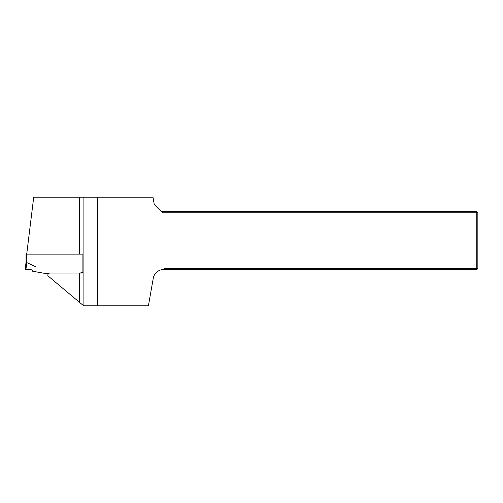 <?xml version="1.0" encoding="UTF-8"?>
<svg xmlns="http://www.w3.org/2000/svg" width="503" height="503" viewBox="0 0 503 503"><rect width="100%" height="100%" fill="white"/><g stroke="black" fill="none" stroke-linecap="round" stroke-linejoin="round"><path stroke-width="0.75" d="M162.941 269.489L164.324 268.52L476.762 268.52L476.762 269.608L162.941 269.489A10.865 10.865 0 0 0 153.239 278.423L148.404 305.824L83.661 305.824L83.096 305.346L83.096 197.176L152.975 197.176L154.27 204.532L162.488 212.75L477.85 212.75L477.85 268.52L476.762 268.52L476.762 211.662L161.4 211.662M97.582 197.176L97.582 305.824M79.474 254.109L79.474 197.176L33.714 197.176L26.728 254.109L82.907 254.109L82.907 273.047L50.011 273.047A2.175 2.175 0 0 0 47.923 275.839L83.096 305.346M79.474 197.176L83.096 197.176M476.762 269.608L477.85 268.52M477.85 212.75L476.762 211.662M36.015 271.834L36.015 266.873L26.055 262.239L26.055 253.675L26.055 262.239L25.15 269.608L29.13 269.262C30.721 269.199 31.909 269.86 32.689 271.249L45.974 273.594L48.571 273.594M26.055 253.675L26.778 253.675M79.839 273.047L82.907 272.507M26.778 254.109L26.778 262.516L25.911 269.539M79.474 302.309L79.474 273.047"/></g></svg>
